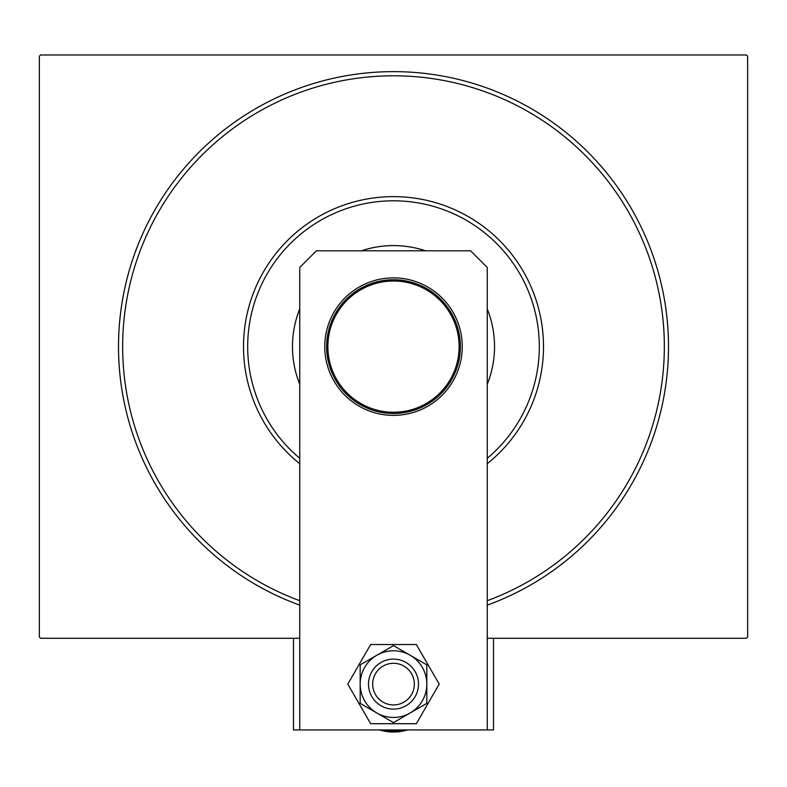 <?xml version="1.0" encoding="UTF-8"?>
<svg xmlns="http://www.w3.org/2000/svg" width="787" height="787" viewBox="0 0 787 787"><rect width="100%" height="100%" fill="white"/><g stroke="black" fill="none" stroke-linecap="round" stroke-linejoin="round"><path stroke-width="1.18" d="M299.758 605.144A274.988 274.988 0 0 1 393.5 71.637A274.988 274.988 0 0 1 487.242 605.144M299.758 729.942L293.502 729.942L293.502 638.277L299.758 638.277L40.599 638.277L39.35 637.027L39.35 56.221L40.599 54.972L746.401 54.972L747.65 56.221L747.65 637.027L746.401 638.277L487.242 638.277L493.498 638.277L493.498 729.942L487.242 729.942L487.242 267.462L470.577 250.797L316.423 250.797L299.758 267.462L299.758 729.942L487.242 729.942M487.242 458.329A145.831 145.831 0 0 0 393.5 200.803A145.831 145.831 0 0 0 299.758 458.329M299.758 463.72A149.992 149.992 0 0 1 393.5 196.632A149.992 149.992 0 0 1 487.242 463.72M299.758 384.312A101.041 101.041 0 0 1 299.758 308.937M361.479 250.797A101.041 101.041 0 0 1 425.521 250.797M487.242 308.937A101.041 101.041 0 0 1 487.242 384.312M487.242 600.707A270.817 270.817 0 0 0 393.5 75.808A270.817 270.817 0 0 0 299.758 600.707M326.625 346.624A66.875 66.875 0 0 1 393.5 279.759A66.875 66.875 0 0 1 460.375 346.624A66.875 66.875 0 0 1 393.5 413.5A66.875 66.875 0 0 1 326.625 346.624M459.126 346.624A65.626 65.626 0 0 0 393.5 281.008A65.626 65.626 0 0 0 327.874 346.624A65.626 65.626 0 0 0 393.5 412.25A65.626 65.626 0 0 0 459.126 346.624M407.479 729.942A47.918 47.918 0 0 1 379.521 729.942A47.918 47.918 0 0 0 407.479 729.942M418.497 684.11A24.997 24.997 0 0 0 393.5 659.112A24.997 24.997 0 0 0 368.503 684.11A24.997 24.997 0 0 0 393.5 709.107A24.997 24.997 0 0 0 418.497 684.11M360.171 684.11L360.171 703.352L393.5 722.604L426.829 703.352L426.829 664.867L393.5 645.625L360.171 664.867L360.171 684.11A33.329 33.329 0 0 0 410.165 712.973A33.329 33.329 0 0 0 410.165 655.246A33.329 33.329 0 0 0 360.171 684.11M370.647 644.533L347.795 684.11L370.647 723.696L416.353 723.696L439.205 684.11L416.353 644.533L370.647 644.533M462.244 346.624A68.744 68.744 0 0 0 393.5 277.88A68.744 68.744 0 0 0 324.756 346.624A68.744 68.744 0 0 0 393.5 415.379A68.744 68.744 0 0 0 462.244 346.624M372.664 684.11A20.836 20.836 0 0 0 393.5 704.945A20.836 20.836 0 0 0 414.336 684.11A20.836 20.836 0 0 0 393.5 663.284A20.836 20.836 0 0 0 372.664 684.11M384.568 729.942A46.699 46.699 0 0 0 402.432 729.942"/></g></svg>

